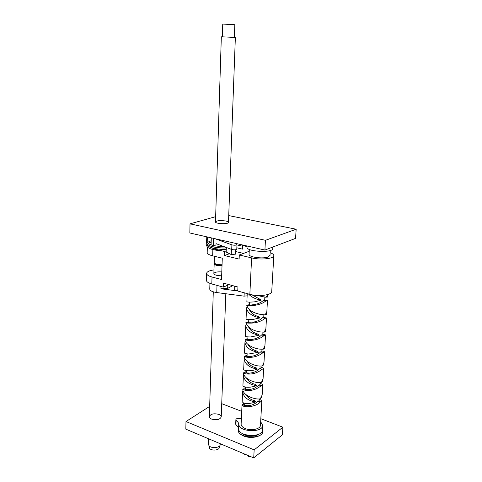 <?xml version="1.0" encoding="UTF-8"?>
<svg xmlns="http://www.w3.org/2000/svg" width="482" height="482" viewBox="0 0 482 482"><rect width="100%" height="100%" fill="white"/><g stroke="black" fill="none" stroke-linecap="round" stroke-linejoin="round"><path stroke-width="0.72" d="M211.712 419.123C210.152 418.46 209.369 417.623 209.351 416.611C210.652 413.905 213.809 413.164 218.822 414.393C220.407 415.056 221.214 415.9 221.232 416.936C219.925 419.641 216.755 420.37 211.712 419.123M262.401 429.89L262.738 431.637C262.889 436.523 251.044 439.265 243.524 435.957C239.988 434.427 238.21 432.511 238.198 430.215L238.686 428.576M254.159 449.875L282.898 427.191L282.386 434.824L253.725 457.9L185.829 429.149L185.986 421.527L254.159 449.875L253.725 457.9M209.67 406.386L185.986 421.527M282.898 427.191L260.828 418.707M241.717 411.363L221.726 403.681M248.483 455.677L248.429 456.647L250.797 456.659M245.645 454.478L244.826 455.116L244.874 454.152M244.826 455.116L244.103 453.827M242.633 391.914L242.169 401.759L243.41 402.88C246.344 403.976 250.417 403.675 255.629 401.976C248.001 400.656 243.669 397.307 242.633 391.914L242.958 390.318M245.808 394.499C247.712 397.668 250.67 399.735 254.683 400.699L255.629 401.976M244.766 403.259L244.838 405.284L247.2 405.675C251.249 405.73 254.87 404.217 258.063 401.126L260.316 401.952C256.484 406.615 246.019 407.639 243.061 405.995L242.054 404.778L244.838 405.284M243.958 403.066L242.054 404.778M259.226 399.451L260.509 399.807L261.822 400.952L260.316 401.952M259.153 400.765L258.063 401.126M245.681 390.36L246.163 389.414M243.579 389.058L244.416 387.98L245.489 388.365M260.153 382.618L260.039 384.696L258.942 384.955L261.214 385.757C255.918 389.817 250.453 391.3 244.814 390.197L242.777 389.04C242.428 395.427 255.605 400.144 260.328 398.771L262.16 394.957L262.726 384.871L261.214 385.757M260.105 383.527L260.431 383.588C261.955 383.931 262.72 384.359 262.726 384.871M256.496 385.678C248.814 384.305 244.44 380.985 243.392 375.719L242.922 385.708C242.922 386.221 243.669 386.642 245.163 386.986C248.266 387.63 252.044 387.191 256.496 385.678L255.538 384.449C251.381 383.413 248.369 381.28 246.507 378.063M243.392 375.719L243.735 374.092M244.416 372.809L245.187 371.857L246.266 372.231M261.063 366.079L260.937 368.375L259.84 368.531L262.124 369.302C257.472 372.99 252.297 374.544 246.603 373.966C244.699 373.701 243.675 373.309 243.537 372.785C243.247 378.539 254.731 383.22 260.22 382.618L261.395 382.485L263.07 378.786L263.648 368.543L262.124 369.302M260.991 367.356C262.744 367.652 263.63 368.043 263.648 368.543M244.157 359.331L243.687 369.417C243.711 369.983 244.802 370.405 246.959 370.67C250.044 370.989 253.514 370.477 257.376 369.128L256.412 367.947C252.104 366.832 249.037 364.645 247.224 361.38M257.376 369.128C249.634 367.694 245.23 364.41 244.163 359.265L244.531 357.62M245.278 356.3L245.965 355.493L247.049 355.849M261.985 349.275L261.847 351.794L260.744 351.854L263.052 352.595C258.912 355.939 254.038 357.524 248.429 357.349C245.874 357.198 244.507 356.837 244.314 356.276C244.079 361.506 254.201 366.061 260.111 366.067L262.31 365.983L263.991 362.362L264.576 351.962L263.052 352.595M261.895 350.944C263.666 351.185 264.558 351.529 264.576 351.962M244.94 342.642L244.464 352.866C244.525 353.469 245.971 353.842 248.796 353.987L258.274 352.318L257.298 351.185C252.833 349.992 249.718 347.745 247.959 344.443M258.274 352.318C250.471 350.824 246.031 347.576 244.946 342.563L245.344 340.888M246.163 339.539L246.76 338.87L247.85 339.22M262.925 332.212L262.774 334.954L261.672 334.912L263.997 335.629C260.292 338.653 255.719 340.238 250.285 340.382C247.085 340.376 245.356 340.087 245.103 339.509C244.916 344.287 253.887 348.655 260.003 349.149L263.238 349.227L264.931 345.684L265.522 335.135M262.81 334.273C264.594 334.466 265.498 334.749 265.528 335.123L263.997 335.629M258.063 334.225L257.834 334.05C253.339 332.725 250.303 330.459 248.712 327.242M258.195 334.159L259.183 335.237C251.321 333.689 246.844 330.471 245.742 325.591L246.169 323.898M247.073 322.518L247.561 321.994L248.67 322.325M263.877 314.873L263.714 317.849L262.606 317.704L264.955 318.385C261.63 321.114 257.37 322.675 252.182 323.067C248.332 323.241 246.236 323.048 245.898 322.482C247.411 327.356 252.074 330.489 259.894 331.887L264.184 332.2L265.883 328.742L266.486 318.018L264.955 318.385M263.738 317.343L266.486 318.018M258.738 317.042L259.111 316.867L258.207 316.566C253.761 315.114 250.857 312.854 249.483 309.781M259.111 316.867L259.81 317.825C252.014 316.162 247.597 313.005 246.549 308.36L247.013 306.636M248.007 305.227L248.381 304.853L249.495 305.166M264.684 300.153L267.462 300.635L265.925 300.87L263.558 300.226C261.545 302.19 258.864 303.57 255.508 304.353L249.501 305.269L246.712 305.184C247.971 309.613 252.327 312.643 259.792 314.276L265.148 314.909L266.847 311.535L267.462 300.635M259.334 299.605L260.039 299.292L251.929 294.803M260.039 299.292L261.051 300.256L259.708 299.949C254.761 298.756 251.014 296.755 248.465 293.942M256.737 295.43L266.124 297.334L267.775 294.538M266.419 297.033L267.63 297.069L267.329 295.785M265.57 314.451L266.654 314.481L266.383 313.24M252.182 323.067L254.062 321.982L245.898 322.482M264.72 331.592L265.69 331.622L265.449 330.423M250.285 340.382L252.64 339.31L245.103 339.509M263.871 348.474L264.738 348.498L264.528 347.341M248.429 357.349L251.249 356.337L244.314 356.276M263.027 365.091L263.805 365.109L263.618 363.994M246.603 373.966L249.875 373.074L243.537 372.785M262.184 381.455L262.889 381.473L262.72 380.394M245.585 390.143L245.458 389.113L242.777 389.04M261.346 397.566L261.985 397.584L261.828 396.541M245.736 325.669L245.248 336.062C245.362 336.671 247.17 336.966 250.664 336.948L259.183 335.237M246.549 308.414L246.049 318.994C246.236 319.584 248.405 319.771 252.568 319.566L260.111 317.885M247.242 293.61L246.862 301.654C247.133 302.196 249.682 302.262 254.502 301.84L261.051 300.256M245.549 387.052L245.452 389.113L248.519 389.522C252.52 389.36 255.996 387.835 258.942 384.955M249.875 373.074C253.791 372.731 257.111 371.218 259.84 368.531M251.249 356.337C255.05 355.843 258.219 354.348 260.744 351.854M252.64 339.31C256.316 338.695 259.328 337.225 261.672 334.912M254.062 321.982C257.587 321.271 260.431 319.843 262.606 317.704M244.416 387.98L245.513 387.847M245.187 371.857L246.284 371.761M245.965 355.493L247.073 355.427M246.76 338.87L247.869 338.846M247.561 321.994L248.682 322M248.381 304.853L249.507 304.895M265.925 300.87C262.937 303.317 259.003 304.829 254.116 305.413C249.616 305.787 247.145 305.715 246.712 305.184M261.822 400.976L260.461 425.214C260.575 429.01 251.261 431.119 245.338 428.564C242.542 427.371 241.133 425.883 241.121 424.094L242.018 404.988M225.793 221.009C227.534 221.389 228.432 221.847 228.474 222.377C228.745 224.389 215.093 223.895 215.49 221.907C216.864 220.551 220.298 220.25 225.793 221.009M215.659 216.671L190.022 223.853L265.437 240.307L296.171 229.227L228.727 215.587M265.437 240.307L264.913 250.05L295.556 238.379L296.171 229.227M190.022 223.853L189.836 232.987L264.913 250.05M249.224 251.285L239.295 254.972L239.12 259.087L224.443 255.544L224.594 251.477L226.203 250.911M224.443 255.544L229.51 253.713M235.722 251.574L243.506 253.405M270.155 252.695C272.595 253.598 273.812 254.58 273.812 255.641C274.144 258.701 260.437 260.141 251.604 257.888L239.295 254.972M270.022 255.123L268.408 256.888C263.359 259.171 248.344 257.159 249.037 254.327L249.098 254.05M236.837 247.814L242.536 249.128L242.693 245.555L246.085 246.332M236.957 244.934L242.663 246.242M224.594 251.477L212.893 248.7M229.089 284.663L223.311 287.103L223.455 283.151L237.933 287.031L237.759 291.032L249.851 294.321C258.527 296.858 272.029 295.086 271.734 291.55L273.812 255.641M207.35 246.88L207.188 252.532C207.254 253.815 209.086 254.924 212.676 255.846L222.28 258.195L221.533 279.53L212.026 277.011C208.471 276.017 206.657 274.818 206.597 273.415C206.874 271.74 209.333 270.571 213.978 269.902M223.311 287.103L211.809 283.976L212.026 277.011M243.651 245.218L242.693 245.555M206.597 273.415L206.404 280.289C206.465 281.729 208.266 282.958 211.809 283.976M221.798 271.932C217.219 271.631 214.574 272.179 213.863 273.589C214.454 275.035 217.057 275.764 221.666 275.776M214.406 256.267L214.207 262.636L214.749 263.437C216.31 264.365 218.75 264.799 222.051 264.745M215.358 263.775L215.358 263.805C215.906 264.98 218.129 265.546 222.027 265.51M222.015 265.883C218.708 265.937 216.273 265.498 214.713 264.57L214.171 263.768L214.478 263.214M218.117 292.731L217.46 292.646M220.232 443.717L220.202 444.573C220.395 447.899 211.086 448.766 208.953 445.609L208.477 444.265L208.646 438.813M234.36 37.349L234.824 24.715L223.28 24.106L222.738 24.172L222.335 36.819M228.474 222.377L235.361 37.457L221.955 36.813L221.328 36.837L215.49 221.907M219.304 446.205L219.256 447.477C219.418 450.345 211.459 451.092 209.634 448.374L209.26 445.946M252.02 435.601L248.435 435.397M241.38 418.629L238.723 418.412C237.054 418.37 236.108 418.774 235.885 419.617L235.68 424.244L238.03 427.257L238.704 428.853C238.084 436.698 262.612 437.939 262.389 430.046L262.66 425.377L260.66 421.672M235.885 419.617L238.241 422.606L238.03 427.257M238.704 428.853L238.921 424.184L238.241 422.606M238.921 424.184C238.301 431.95 262.883 433.191 262.66 425.377M246.284 245.814L247.025 247.35L247.091 246.001M246.254 246.429L244.585 245.428M272.872 247.019L272.782 248.567C273.264 253.05 246.537 251.785 247.025 247.35M234.746 286.181L234.668 289.899L237.783 290.459M234.818 286.2L234.668 289.899M231.408 285.284L231.36 286.435L227.673 288.381L227.793 285.211M237.765 290.959L220.937 288.772L221.021 286.477M220.937 288.772L227.673 288.381M209.935 283.368L209.76 289.158C209.977 290.73 212.315 291.863 216.767 292.556L244.067 296.141L247.139 295.84M235.794 249.706L235.614 254.135L231.233 254.562L226.16 252.062L226.329 247.465M231.233 254.562L231.432 249.357M222.666 246.591L222.684 246.103M215.954 246.001L216.026 243.633L231.715 249.465C234.222 250.031 235.909 249.929 236.783 249.152L236.969 244.561C236.102 245.314 234.409 245.416 231.896 244.856L214.984 238.698M236.319 243.549L236.969 244.561M258.804 434.18C255.099 437.216 245.211 436.638 241.844 433.198M256.538 434.993L254.912 435.818M245.543 435.276L244.013 434.264M212.676 255.846L212.869 249.58M251.604 257.888L249.851 294.321M235.927 424.859L236.132 420.232M244.067 296.141L244.217 292.785M216.767 292.556L217.002 285.386M231.896 244.856L231.715 249.465M213.508 238.367L213.285 245.471M223.859 249.435L224.046 250.128M207.658 237.036L207.603 238.861L207.037 239.024L206.224 238.825L206.278 236.722M208.152 243.38L207.489 242.705L206.802 243.549M238.704 428.757L238.198 430.33L238.698 428.733M262.341 430.45C265.48 440.156 234.589 438.355 238.717 429.082M244.693 404.808L242.127 404.627M247.206 405.675L243.061 405.995M260.509 399.807L259.208 399.789M260.099 383.612L260.431 383.588M257.834 334.05L258.599 334.598M258.207 316.566L259.81 317.825M258.581 298.78L259.708 299.949M259.153 400.777L259.256 398.903M264.666 300.473L264.841 297.261M246.236 372.857L246.344 370.598M247.025 356.349L247.145 353.884M247.838 339.587L247.965 336.906M248.658 322.566L248.796 319.662M249.489 305.269L249.64 302.142M244.868 387.908L245.501 388.01M244.814 390.197L248.519 389.522M254.116 305.413L255.508 304.353M249.315 249.411L249.073 254.617M270.282 250.483L269.992 255.689M214.171 263.768L213.863 273.589M213.285 291.821L209.351 416.611M225.817 293.743L221.232 416.936M211.297 237.861L211.086 244.844M226.233 250.098L223.943 249.435C214.586 249.194 209.055 247.754 207.356 245.109M206.224 238.825L206.79 243.488M207.603 238.861L207.887 242.615L207.537 242.705C209.592 245.049 215.08 246.35 224.022 246.603M207.399 244.031C208.561 246.501 219.177 248.423 226.317 247.881M211.212 240.675L207.82 242.211M206.76 243.422L206.507 243.982L207.573 245.712C208.206 247.272 217.677 249.947 226.263 249.296M221.485 250.742C211.164 250.182 207.001 247.489 206.917 246.224L206.471 245.374L207.356 244.019M211.17 241.994L208.152 243.283L211.17 242.048M226.311 247.947C217.665 248.441 208.369 246.326 207.465 244.031M262.732 431.752L262.389 430.095M244.025 434.65L243.922 434.228M256.882 434.897L256.906 435.216"/></g></svg>
